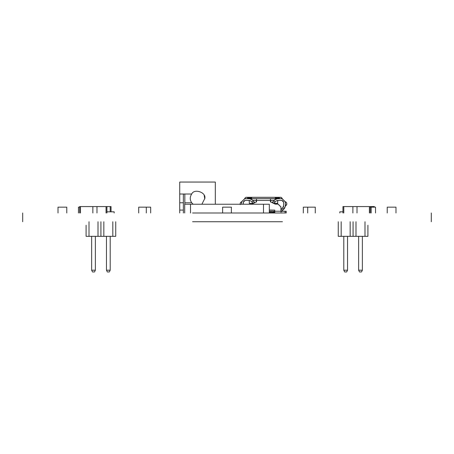 <?xml version="1.0" encoding="UTF-8"?>
<svg xmlns="http://www.w3.org/2000/svg" width="454" height="454" viewBox="0 0 454 454"><rect width="100%" height="100%" fill="white"/><g stroke="black" fill="none" stroke-linecap="round" stroke-linejoin="round"><path stroke-width="0.68" d="M204.181 195.413L204.805 198.824M193.143 204.238L191.684 202.773C189.772 199.856 189.772 196.94 191.684 194.023C194.125 188.268 206.32 192.331 204.816 198.398L201.899 204.238M215.327 204.238L215.327 182.054L179.722 182.054L179.722 212.988M191.684 202.773L184.829 202.773L184.829 204.238M191.684 194.023L179.722 194.023M183.365 212.988L183.365 202.773L179.722 202.773M183.365 210.071L179.722 210.071M183.365 202.773L183.365 194.023L183.365 202.773M184.829 194.023L184.829 202.773L184.829 194.023M253.349 203.358L249.297 203.358L249.297 201.026L248.713 200.441L245.098 200.441L243.344 202.195L243.344 204.238L243.344 201.899L244.802 200.441L249.604 200.441L250.841 200.952L251.976 202.092L253.173 200.895L252.038 199.754L249.604 198.75L244.802 198.75L244.802 198.245L245.972 197.331L280.992 197.331L282.161 198.245L282.161 198.738L276.804 198.733L274.886 199.715L277.36 198.687L282.161 198.687L285.373 201.899L285.373 206.258L284.431 208.528L281.718 211.241L286.19 211.241L286.19 212.988M283.245 207.24L283.54 206.735M277.36 198.75L274.925 199.754L273.79 200.895L274.988 202.092L276.123 200.952L277.36 200.441L282.161 200.441L283.619 201.899L283.619 206.258L283.2 207.285M283.194 207.291L282.536 207.943L283.733 209.141L285.311 206.258L285.311 201.899L285.816 201.899L286.729 203.069L286.729 204.584L285.816 205.753L285.322 205.753L286.712 204.584L286.712 203.069L285.889 202.019L285.379 202.019M241.596 201.837L244.802 198.687L249.604 198.687L252.078 199.715L250.205 198.744M249.513 198.687L277.456 198.687M282.223 198.693L280.992 197.354L245.972 197.354L244.922 198.171L244.899 198.687M241.59 201.996L241.074 202.019L240.234 203.069L240.211 204.584L240.234 203.069L244.74 198.693M241.687 201.899L241.653 204.238M280.867 212.007L283.778 209.181L280.907 212.052M271.798 212.875L273.7 212.875L273.7 211.241L274.778 211.241L274.778 212.988L274.721 210.128L274.778 211.241L280.935 211.241L280.935 206.973L278.052 204.113L275.277 204.135L270.431 201.871L270.431 198.687L270.488 201.899M256.476 201.899L256.538 198.687L256.538 201.871L251.681 204.135L248.145 204.238M282.785 210.174L281.508 208.976M247.946 204.238L251.805 204.079M280.992 211.241L280.935 206.973M275.158 204.079L278.052 204.056L280.992 206.973M244.802 198.784L247.578 198.67L247.578 198.137L251.664 198.137L251.664 198.687L275.3 198.67L275.3 198.137L279.386 198.137L279.386 197.405L275.3 197.405L275.3 198.137M282.065 198.687L279.386 198.67L279.386 198.137M247.578 198.137L247.578 197.405L251.664 197.405L251.664 198.137M252.038 199.754L254.416 202.132L253.219 203.33L251.976 202.092M274.988 202.092L273.751 203.33L272.553 202.132L274.886 199.715L272.922 201.678M285.373 205.656L285.396 202.019L282.161 198.75M269.318 210.071L274.721 210.128M274.846 211.297L274.006 211.297L274.046 212.988L273.989 211.297L273.404 211.297M273.7 211.241L269.318 211.241M278.251 200.441L277.666 201.026L278.251 200.441L281.872 200.441L283.619 202.195L283.619 205.651L282.768 207.716L280.992 209.487M274.159 200.441L252.804 200.441M256.187 200.441L256.187 202.036M270.777 202.036L270.777 200.441M273.614 203.358L277.666 203.358L277.666 201.026M245.098 200.441L243.344 202.195M283.619 202.195L281.872 200.441M248.713 200.441L249.297 201.026M270.34 212.875L269.318 212.875M282.768 207.716L283.619 205.651M273.7 212.171L269.318 212.171M271.798 211.882L271.798 212.988M270.34 212.171L271.798 212.171M270.34 212.988L270.34 211.882M271.742 212.171L270.34 212.234M338.258 236.341L338.258 221.745L338.258 236.341L338.258 225.246L338.258 236.341L338.258 225.246L338.258 236.341L338.258 225.246L338.258 236.341L338.258 225.246L338.258 236.341L338.258 225.246L338.258 236.341L341.175 236.341L341.175 221.745M362.366 236.341L362.366 270.192L358.626 270.192L358.626 236.341M358.626 270.192L359.506 271.946L361.486 271.946L362.366 270.192M364.988 221.745L364.988 236.341L367.91 236.341L367.91 225.246M364.988 236.341L355.998 236.341L355.998 221.745M350.165 221.745L350.165 236.341L353.081 236.341L353.081 221.745L353.081 236.341L355.998 236.341M347.537 236.341L347.537 270.192L343.803 270.192L343.803 236.341M343.803 270.192L344.677 271.946L346.663 271.946L347.537 270.192M353.081 225.246L353.081 221.745L353.081 225.246M350.165 236.341L341.175 236.341M91.634 236.341L91.634 270.192L95.374 270.192L95.374 236.341M95.374 270.192L94.494 271.946L92.514 271.946L91.634 270.192M89.012 221.745L89.012 236.341L86.09 236.341L86.09 225.246M89.012 236.341L98.002 236.341L98.002 221.745M103.835 221.745L103.835 236.341L100.919 236.341L100.919 221.745L100.919 236.341L98.002 236.341M106.463 236.341L106.463 270.192L110.197 270.192L110.197 236.341M110.197 270.192L109.323 271.946L107.337 271.946L106.463 270.192M100.919 225.246L100.919 221.745L100.919 225.246M103.835 236.341L112.825 236.341L112.825 221.745M115.742 236.341L115.742 221.745L115.742 236.341L112.825 236.341M192.592 212.988L282.45 212.988M282.45 221.745L192.592 221.745M184.682 212.988L184.682 204.238L269.318 204.238L269.318 212.988M79.62 212.988L79.62 206.57L111.048 206.57L111.048 211.825M342.952 212.988L342.952 206.57L374.38 206.57L374.38 207.155M150.677 212.988L150.677 207.155L146.302 207.155L146.302 212.988M138.714 212.988L138.714 207.155L146.302 207.155M375.532 212.988L375.532 207.155L371.156 207.155L371.156 212.988M370.254 207.155L371.156 207.155M78.468 212.988L78.468 207.155L79.62 207.155M231.375 212.988L231.375 207.155L222.625 207.155L222.625 212.988M66.772 212.988L66.772 207.155L58.016 207.155L58.016 212.988M315.286 212.988L315.286 207.155L307.699 207.155L307.699 212.988M303.323 212.988L303.323 207.155L307.699 207.155M395.984 212.988L395.984 207.155L387.228 207.155L387.228 212.988M114.17 212.988L114.17 211.825L106.917 211.825M339.83 212.988L339.83 211.825L342.952 211.825M276.724 198.75L270.488 198.75M256.476 198.75L250.239 198.75M281.713 211.246L280.992 210.525M269.318 210.015L274.778 210.128M254.416 202.132L253.219 200.855M273.751 200.855L272.553 202.132M241.074 202.019L240.211 203.069L240.257 204.584M286.247 211.297L281.662 211.297M285.078 211.241L285.078 212.932L286.247 212.932M280.992 212.932L285.078 212.988M271.798 212.932L273.404 212.875M269.318 212.932L270.34 212.932M273.404 212.988L274.846 212.932M282.042 198.171L280.992 197.308L245.972 197.308L244.922 198.171M285.889 205.634L286.752 204.584L286.752 203.069L285.889 202.019M263.485 212.988L263.485 204.238M190.515 212.988L190.515 204.238M106.066 212.988L106.066 206.57M96.986 212.988L96.986 206.57M92.854 212.988L92.854 206.57M80.477 212.988L80.477 206.57M110.191 211.825L110.191 206.57M373.523 207.155L373.523 206.57M352.889 212.988L352.889 206.57M343.809 212.988L343.809 206.57M369.397 212.988L369.397 206.57M357.014 212.988L357.014 206.57M22.7 212.988L22.7 221.745M431.3 212.988L431.3 221.745M106.917 212.988L106.917 206.57M370.254 212.988L370.254 206.57"/></g></svg>
